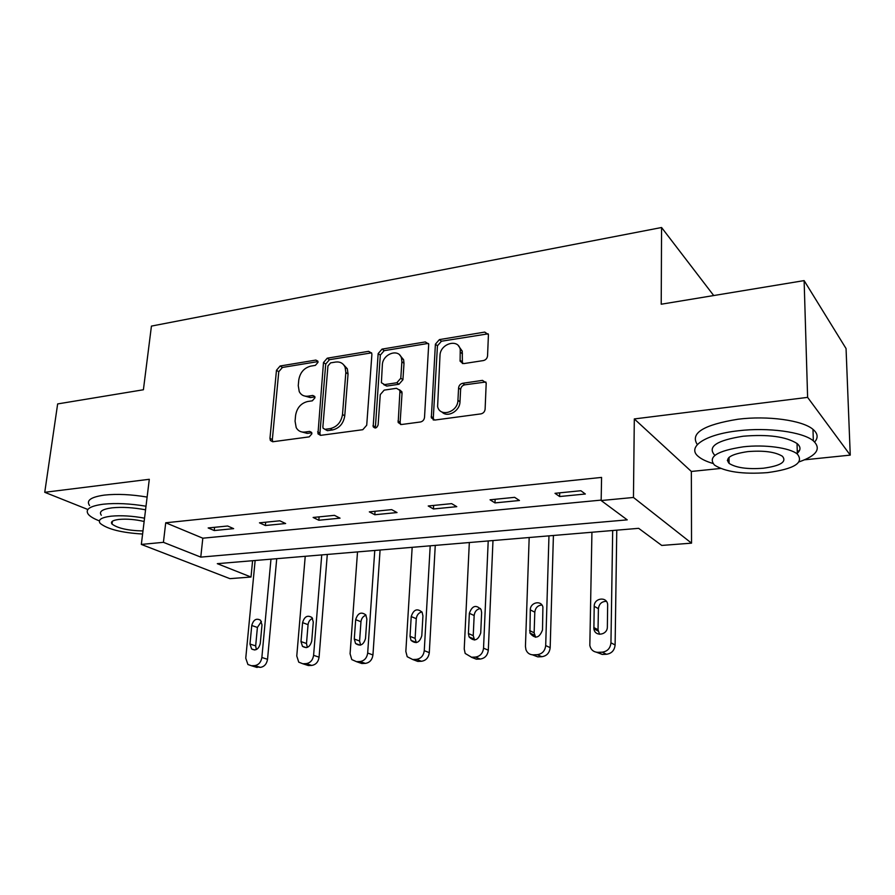 <?xml version="1.0" encoding="UTF-8"?>
<svg xmlns="http://www.w3.org/2000/svg" width="895" height="895" viewBox="0 0 895 895"><rect width="100%" height="100%" fill="white"/><g stroke="black" fill="none" stroke-linecap="round" stroke-linejoin="round"><path stroke-width="1.34" d="M318.005 362.33L317.826 361.121L315.845 360.081L280.124 365.999L276.465 370.261L269.966 438.337L270.38 440.485L272.953 441.727L309.211 436.872L311.874 433.806L311.639 432.43L309.681 431.412L304.938 432.05C301 432.453 298.091 430.976 296.2 427.62L295.07 421.187L295.585 415.414C296.905 407.874 300.91 403.242 307.6 401.519L312.321 400.815L314.962 397.772L314.76 396.485L312.791 395.445L308.07 396.161C304.031 396.608 301.089 395.109 299.243 391.641L298.259 385.644L298.773 379.961C300.071 372.544 304.054 367.934 310.699 366.133L315.387 365.361L318.005 362.33M483.423 360.562C485.817 359.947 487.204 358.38 487.551 355.886L488.435 334.629L484.754 332.09L439.4 339.608L435.395 344.172L431.334 417.82L434.791 420.057L480.939 413.882C483.367 413.3 484.754 411.734 485.112 409.172L486.209 382.982L482.494 380.375L462.681 383.284C460.31 383.877 458.945 385.421 458.587 387.927L457.938 400.3C457.837 412.237 439.982 417.663 437.61 406.598L439.993 355.505C440.116 343.646 458.329 338.165 460.243 349.531L460.108 361.222L463.688 363.616L483.423 360.562M601.16 500.54L633.459 497.463L691.533 543.153L661.741 545.435L638.661 528.33L217.306 563.671L251.014 577.029L229.925 578.651L141.332 544.428L163.427 542.325L200.771 557.115L627.227 519.861L601.16 500.54L601.574 477.415L165.72 522.781L163.427 542.325M141.332 544.428L149.297 479.295L44.75 492.306L57.649 403.925L143.401 389.761L151.434 326.093L661.573 227.509L661.215 304.222L804.124 280.605L807.614 397.369L634.309 418.938L633.459 497.463M371.884 354.599L371.705 353.122L368.595 351.332L327.246 358.19L323.487 362.542L317.96 433.829L320.79 435.328L362.799 429.701L366.715 425.226L371.884 354.599M382.042 349.106L425.326 341.935L428.716 344.072L424.521 417.383C424.14 419.889 422.787 421.422 420.471 421.981L401.441 424.521L398.174 422.529L399.908 391.719L399.741 390.276L396.474 388.296L384.179 390.119L380.263 394.617L378.126 424.868C376.851 428.179 375.195 428.794 373.17 426.736L378.16 353.57L382.042 349.106L384.179 350.672L427.396 343.546L425.326 341.935M804.124 280.605L846.055 348.558L850.25 455.119L807.614 397.369M44.75 492.306L87.844 509.49M713.707 295.54L661.573 227.509M165.72 522.781L202.818 538.197L601.171 500.104M214.241 530.545L233.64 528.643L227.632 526.003L208.166 527.949L214.241 530.545L214.587 527.312M265.367 525.51L285.639 523.519L279.822 520.8L259.472 522.825L265.367 525.51L265.681 522.21M318.833 520.252L340.044 518.16L334.439 515.341L313.127 517.467L318.833 520.252L319.101 516.874M374.792 514.737L397.022 512.555L391.652 509.624L369.322 511.862L374.792 514.737L375.039 511.291M433.448 508.964L456.763 506.671L451.651 503.639L428.224 505.977L433.448 508.964L433.639 505.429M494.98 502.9L519.458 500.495L514.647 497.34L490.046 499.802L494.98 502.9L495.125 499.287M559.61 496.535L585.341 494.006L580.866 490.728L555.001 493.313L559.61 496.535L559.711 492.843M634.309 418.938L691.354 471.464L720.62 468.454M804.605 459.806L850.25 455.119M691.354 471.464L691.533 543.153M252.591 560.706L251.014 577.029M202.818 538.197L200.771 557.115M433.236 419.128L433.191 419.9M303.506 395.691L310.352 397.57L308.07 396.161M314.906 396.888L310.352 397.57M300.653 431.625L307.242 433.393L304.938 432.05M311.773 432.777L307.242 433.393M317.971 361.591L282.428 367.453L278.77 371.705L272.337 439.635L272.729 441.75M371.593 352.854L329.472 359.689L325.724 364.041L319.918 433.214L320.354 435.35M330.602 362.878L327.95 365.932L322.871 426.904L323.095 428.246L325.098 429.309L330.199 428.615C337.102 426.915 341.208 422.205 342.505 414.474L345.828 372.51L345.112 367.286C343.288 363.258 340.122 361.513 335.625 362.05L330.602 362.878M324.93 429.32L327.38 430.663L325.098 429.309M343.053 364.175L347.316 368.785L348.043 373.987L344.754 415.873C343.456 423.581 339.362 428.28 332.47 429.969L327.38 430.663M428.526 343.546L427.396 343.546M399.517 389.772L401.877 391.764L402.045 393.207L400.132 422.395L400.602 424.532M384.179 350.672L380.319 355.114L375.341 428.023M401.877 361.77L401.486 358.168C398.913 348.032 382.624 353.849 382.355 364.88L381.393 382.724L384.57 384.604L396.843 382.747L400.792 378.227L401.877 361.77L404.003 363.325L403.6 359.723L399.741 355.08M383.731 384.615L386.729 386.081L384.57 384.604M404.003 363.325L402.929 379.737L398.98 384.246L386.729 386.081M458.363 345.716L462.256 351.142L462.402 363.583M441.94 411.98C447.478 418.077 459.907 411.118 459.985 401.799L457.938 400.3M485.873 381.997L464.718 384.828C462.346 385.421 460.981 386.964 460.623 389.459L459.985 401.799M488.189 333.824L441.448 341.23L437.454 345.783L433.292 417.931L433.773 420.046M270.972 559.174L261.866 657.501C261.027 662.278 258.621 664.985 254.661 665.611L251.428 665.735L247.926 664.504L245.756 658.172L255.142 560.494M276.723 558.693L267.538 659.291C266.71 664.045 264.316 666.741 260.367 667.368L253.979 666.518M261.418 621.454L257.402 627.451L255.668 645.899L256.339 649.557M260.266 643.55L262 624.911L260.534 620.224C256.35 617.942 253.419 619.698 251.752 625.493L249.973 644.042L251.618 648.976C255.791 651.057 258.666 649.244 260.266 643.55M146.008 506.212C130.088 503.572 115.824 502.9 103.216 504.209C89.679 506.055 84.734 509.456 88.381 514.412C90.305 516.639 93.964 518.787 99.345 520.879M147.127 497.072C131.241 494.409 117.01 493.749 104.424 495.092C90.898 497.005 85.954 500.484 89.578 505.541M101.314 515.218C98.674 511.616 102.265 509.154 112.11 507.834C122.145 506.85 133.299 507.51 145.561 509.814M144.542 518.171C132.247 515.9 121.071 515.24 111.014 516.191C101.169 517.467 97.566 519.872 100.229 523.407C107.579 529.236 121.709 532.771 142.607 534.024M144.14 521.483C135.29 519.424 126.922 518.742 119.046 519.413C112.636 520.23 110.298 521.785 112.032 524.078C117.86 528.341 128.175 530.634 142.987 530.936M799.246 461.82C816.822 455.611 821.52 448.619 813.342 440.832C802.882 431.905 767.865 427.139 738.218 430.786C704.376 434.489 686.398 447.321 698.559 456.663C701.736 459.292 706.513 461.551 712.879 463.431M814.651 441.985C818.399 437.677 817.851 433.471 812.984 429.354C802.546 420.27 767.619 415.459 738.062 419.218C703.436 424.801 689.866 433.258 697.339 444.569M729.078 460.847L727.322 460.444M714.434 454.895C707.397 446.549 716.984 440.329 743.186 436.223C768.055 434.153 786 436.581 797.042 443.506C800.846 446.706 800.935 449.95 797.311 453.25M743.342 446.818C717.074 450.823 707.464 456.909 714.512 465.098C725.23 471.911 742.872 474.417 767.429 472.627C794.335 468.98 804.303 462.793 797.333 454.045C789.815 447.735 764.722 444.334 743.342 446.818M763.323 468.23C780.597 465.847 786.973 461.865 782.465 456.293C775.383 451.908 763.827 450.342 747.806 451.606C730.812 454.145 724.581 458.072 729.112 463.409C736.048 467.805 747.459 469.405 763.323 468.23M797.255 451.348L799.436 450.621M321.741 554.911L313.597 655.319C312.791 660.208 310.319 662.971 306.179 663.62L302.801 663.754L298.751 662.166L296.771 656.024L305.229 556.298M327.29 554.452L319.079 657.176C318.284 662.031 315.823 664.784 311.695 665.421L308.339 665.544L304.792 664.392M312.556 618.378C309.983 619.474 308.484 621.566 308.059 624.665L306.493 643.505L307.332 647.376M311.728 641.066L313.284 622.047L311.986 617.561C307.556 614.798 304.423 616.487 302.577 622.64L300.988 641.592L302.465 646.335C306.895 648.886 309.983 647.13 311.728 641.066M374.77 550.47L367.677 653.048C366.894 658.038 364.343 660.868 360.025 661.539L356.501 661.673L351.791 659.581L350.079 653.786L357.519 551.913M380.084 550.022L372.946 654.95C372.186 659.917 369.646 662.736 365.339 663.385L361.826 663.519L357.843 662.143M365.999 615.201C363.101 616.196 361.412 618.378 360.965 621.745L359.589 640.999L360.595 645.071M365.518 638.482L366.872 619.038L365.786 614.887C361.121 611.486 357.754 613.086 355.684 619.664L354.286 639.03L355.55 643.494C360.237 646.637 363.56 644.971 365.518 638.482M430.204 545.816L424.264 650.665C423.514 655.778 420.885 658.675 416.376 659.358L412.684 659.503L407.203 656.706L405.838 651.437L412.17 547.326M435.261 545.391L429.298 652.634C428.571 657.713 425.953 660.588 421.455 661.271L417.775 661.405L413.277 659.727M421.914 611.912C418.647 612.751 416.768 615.022 416.276 618.702L415.112 638.381L416.276 642.621M421.791 635.786L422.932 615.905L422.116 612.225C417.227 608.029 413.591 609.473 411.219 616.554L410.033 636.345L411.029 640.361C415.962 644.299 419.554 642.767 421.791 635.786M488.211 540.949L483.535 648.17C482.83 653.406 480.123 656.371 475.39 657.075L471.52 657.221L465.176 653.439L464.236 648.987L469.327 542.538M492.977 540.546L488.312 650.206C487.618 655.397 484.922 658.351 480.212 659.044L476.364 659.19L471.363 657.232M480.481 608.51C476.811 609.148 474.697 611.486 474.16 615.525L473.231 635.64L474.551 640.026M480.727 632.944L481.622 612.616L481.096 609.618C476.062 604.416 472.146 605.635 469.36 613.299L468.409 633.537L469.081 636.904C474.193 641.838 478.075 640.518 480.727 632.944M548.971 535.859L545.693 645.563C545.033 650.911 542.236 653.954 537.28 654.681L533.219 654.838C529.728 654.782 527.3 653.081 525.947 649.725L525.443 646.414L529.18 537.515M553.412 535.478L550.179 647.656C549.53 652.97 546.744 655.99 541.811 656.706L537.772 656.863L532.458 654.827M541.9 604.986C537.772 605.378 535.4 607.772 534.807 612.18L534.136 632.776L535.59 637.262M542.504 629.979L542.907 607.078C541.262 599.863 530.198 602.369 530.287 609.887L529.929 633.056C535.12 639.231 539.316 638.202 542.504 629.979M612.683 530.511L610.949 642.811C610.345 648.304 607.448 651.415 602.257 652.164L597.994 652.332C593.631 652.175 590.901 649.893 589.827 645.508L591.931 532.256M616.767 530.164L615.111 644.982C614.507 650.43 611.621 653.529 606.463 654.267L602.223 654.424L596.506 652.254M606.396 601.35C601.753 601.395 599.091 603.834 598.408 608.678L598.028 629.756L599.572 634.298M607.358 626.858L607.66 604.595C607.023 596.193 594.011 597.894 594.202 606.307L593.888 628.805C594.806 637.016 607.571 635.226 607.358 626.858M317.949 361.468L315.845 360.081M311.706 432.587L309.681 431.412M314.861 396.731L312.791 395.445M272.337 439.635L269.966 438.337M278.77 371.705L276.465 370.261M282.428 367.453L280.124 365.999M319.918 433.214L317.624 431.871M325.724 364.041L323.487 362.542M329.472 359.689L327.246 358.19M370.765 352.887L368.595 351.332M332.47 429.969L330.199 428.615M344.754 415.873L342.505 414.474M348.043 373.987L345.828 372.51M400.132 422.395L397.973 420.986M402.045 393.207L399.908 391.719M375.206 426.949L373.002 425.561M380.319 355.114L378.16 353.57M398.98 384.246L396.843 382.747M402.929 379.737L400.792 378.227M462.055 361.77L460.03 360.182M462.458 353.861L460.444 352.25M460.623 389.459L458.587 387.927M464.718 384.828L462.681 383.284M484.486 381.93L482.494 380.375M433.292 417.931L431.189 416.488M437.454 345.783L435.395 344.172M441.448 341.23L439.4 339.608M486.712 333.757L484.754 332.09M261.866 657.501L267.538 659.291M251.428 665.735L257.145 667.48M254.661 665.611L260.367 667.368M255.668 645.899L249.973 644.042M257.402 627.451L251.752 625.493M313.597 655.319L319.079 657.176M302.801 663.754L308.339 665.544M306.179 663.62L311.695 665.421M306.493 643.505L300.988 641.592M308.059 624.665L302.577 622.64M367.677 653.048L372.946 654.95M356.501 661.673L361.826 663.519M360.025 661.539L365.339 663.385M359.589 640.999L354.286 639.03M360.965 621.745L355.684 619.664M424.264 650.665L429.298 652.634M412.684 659.503L417.775 661.405M416.376 659.358L421.455 661.271M415.112 638.381L410.033 636.345M416.276 618.702L411.219 616.554M483.535 648.17L488.312 650.206M471.52 657.221L476.364 659.19M475.39 657.075L480.212 659.044M473.231 635.64L468.409 633.537M474.16 615.525L469.36 613.299M545.693 645.563L550.179 647.656M533.219 654.838L537.772 656.863M537.28 654.681L541.811 656.706M534.136 632.776L529.594 630.595M534.807 612.18L530.287 609.887M610.949 642.811L615.111 644.982M597.994 652.332L602.223 654.424M602.257 652.164L606.463 654.267M598.028 629.756L593.799 627.518M598.408 608.678L594.202 606.307M272.695 441.75L270.38 440.485M320.253 435.171L317.96 433.829M347.316 368.785L345.112 367.286M400.333 423.939L398.174 422.529M401.877 391.764L399.741 390.276M375.229 428.034L373.17 426.736M403.6 359.723L401.486 358.168M462.133 362.811L460.108 361.222M462.256 351.142L460.243 349.531M433.437 419.263L431.334 417.82M254.806 650.005L251.618 648.976M112.401 521.226L112.032 524.078M729.045 457.356L729.112 463.409M797.042 443.506L797.333 454.045M813.342 440.832L812.984 429.354M306.28 647.644L302.465 646.335M360.148 645.172L355.55 643.494M416.108 642.375L411.029 640.361M473.902 638.996L469.081 636.904M534.483 635.215L529.929 633.056M598.117 631.042L593.888 628.805"/></g></svg>
